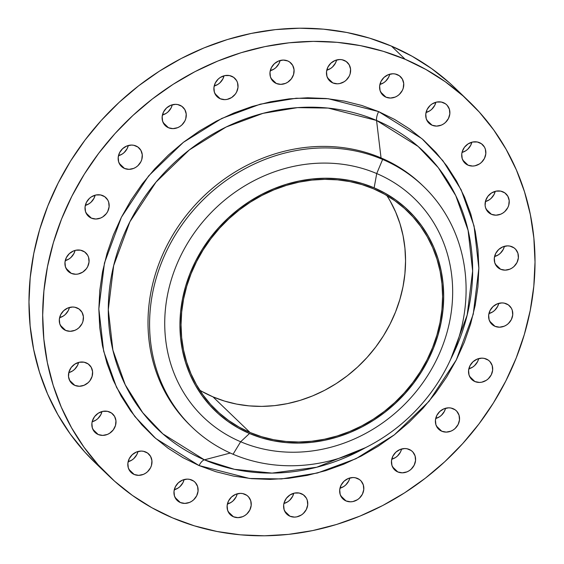 <?xml version="1.0" encoding="UTF-8"?>
<svg xmlns="http://www.w3.org/2000/svg" width="564" height="564" viewBox="0 0 564 564"><rect width="100%" height="100%" fill="white"/><g stroke="black" fill="none" stroke-linecap="round" stroke-linejoin="round"><path stroke-width="0.85" d="M199.064 465.568A9.278 3.892 113.1 0 1 204.379 459.829L234.455 469.326L272.038 473.097L316.7 467.253L365.557 447.647A192.246 172.344 133.9 0 1 204.379 459.829L230.302 453.033L204.379 459.829A9.278 3.892 -66.9 0 0 199.064 465.568L215.913 471.708L233.461 476.086L251.537 478.66L269.98 479.4L288.606 478.307L307.232 475.381L325.675 470.658L343.772 464.186L361.334 456.015L378.204 446.237L394.208 434.943L409.196 422.232L423.028 408.237L435.57 393.094L446.702 376.942L456.304 359.938L464.299 342.249L470.609 324.039L475.163 305.491L477.919 286.78L478.857 268.083L477.969 249.584L475.255 231.466L470.75 213.897L464.489 197.04L456.544 181.072L446.977 166.14L435.887 152.379L423.381 139.935L409.584 128.923L394.624 119.455L378.641 111.609L421.935 138.666L442.937 160.768L461.155 189.814L474.056 225.974L478.857 268.26L473.252 314.176L456.304 359.938L429.049 401.307L394.356 434.83L355.976 458.715L317.497 472.984L281.521 478.935L249.542 478.469L199.064 465.568L155.77 438.51L134.768 416.408L116.551 387.362L103.649 351.203L98.848 308.917L104.453 263L121.401 217.239L148.656 175.869L183.356 142.347L221.73 118.461L260.208 104.192L296.185 98.235L328.163 98.707L378.641 111.609L361.792 105.468L344.244 101.09L326.168 98.517L307.725 97.776L289.099 98.869L270.473 101.795L252.03 106.518L233.933 112.99L216.372 121.161L199.501 130.94L183.497 142.234L168.509 154.945L154.677 168.939L142.135 184.083L131.003 200.234L121.401 217.239L113.406 234.927L107.104 253.137L102.549 271.686L99.786 290.397L98.848 309.093L99.736 327.592L102.451 345.711L106.956 363.279L113.216 380.136L121.161 396.104L130.728 411.036L141.818 424.791L154.325 437.241L168.121 448.253L183.081 457.721L199.064 465.568M450.805 358.972L467.175 315.064L472.646 270.967L468.092 230.345L455.747 195.588L438.277 167.677L418.121 146.443L376.555 120.449A9.278 3.892 113.1 0 1 378.641 111.609A9.278 3.892 -66.9 0 0 376.555 120.449A192.246 172.344 133.9 0 0 129.917 221.73A192.246 172.344 133.9 0 0 204.379 459.829L162.869 433.885L142.734 412.693L125.264 384.845L112.899 350.173L108.295 309.636L113.667 265.609L129.917 221.73L156.045 182.066L189.314 149.925L226.108 127.027L263.007 113.343L297.496 107.632L328.156 108.084L376.555 120.449L381.045 157.92A167 149.714 133.9 0 0 180.882 222.625A167 149.714 133.9 0 0 190.526 425.714L192.105 427.23A167 149.714 -46.1 0 1 182.461 224.141A167 149.714 -46.1 0 1 382.625 159.443A167 149.714 133.9 0 0 168.375 247.42A167 149.714 133.9 0 0 233.059 454.246L240.659 441.753L249.499 433.504A139.167 124.757 -46.1 0 1 195.595 261.146A139.167 124.757 -46.1 0 1 374.136 187.833L376.724 173.564A151.92 136.192 133.9 0 0 181.819 253.603A151.92 136.192 133.9 0 0 240.659 441.753A151.92 136.192 -46.1 0 1 181.819 253.603A151.92 136.192 -46.1 0 1 376.724 173.564L382.625 159.443L381.045 157.92L376.555 120.449A192.246 172.344 133.9 0 1 450.805 358.972M453.181 408.71A12.753 11.435 -46.1 0 1 456.311 410.775A12.753 11.435 -46.1 0 1 457.051 426.285A12.753 11.435 -46.1 0 1 441.76 431.227L436.444 426.123L441.76 431.227L446.272 432.109L450.967 431.143L453.153 430.001L455.127 428.471L458.123 424.509L459.498 419.856L459.047 415.217L456.826 411.304L455.155 409.809L450.996 408.04L448.669 407.828L443.974 408.794L439.814 411.466L436.818 415.428L435.443 420.081L435.901 424.72L438.115 428.633L441.76 431.227A12.753 11.435 -46.1 0 1 438.63 429.162A12.753 11.435 -46.1 0 1 437.897 413.652A12.753 11.435 -46.1 0 1 453.181 408.71L453.181 408.71M435.704 418.495A12.753 11.435 133.9 0 0 445.532 408.265L444.418 411.332L441.422 415.294L439.448 416.824L435.704 418.495M409.224 449.43A12.753 11.435 -46.1 0 1 412.354 451.489A12.753 11.435 -46.1 0 1 413.095 467.006A12.753 11.435 -46.1 0 1 397.803 471.948L392.488 466.837L397.803 471.948L402.315 472.829L407.011 471.856L409.196 470.714L411.17 469.192L414.166 465.229L415.541 460.569L415.09 455.938L412.869 452.025L411.198 450.53L407.039 448.761L404.712 448.549L400.017 449.515L395.857 452.187L392.861 456.149L391.486 460.802L391.945 465.441L394.158 469.354L397.803 471.948A12.753 11.435 -46.1 0 1 394.673 469.882A12.753 11.435 -46.1 0 1 393.94 454.373A12.753 11.435 -46.1 0 1 409.224 449.43M391.747 459.216A12.753 11.435 133.9 0 0 401.575 448.986L400.461 452.053L397.465 456.015L395.491 457.545L391.747 459.216M357.456 478.42A12.753 11.435 -46.1 0 1 360.586 480.486A12.753 11.435 -46.1 0 1 361.32 495.996A12.753 11.435 -46.1 0 1 346.028 500.938L340.719 495.834L346.028 500.938L350.54 501.819L352.916 501.565L357.428 499.711L359.402 498.181L362.398 494.219L363.773 489.566L363.315 484.927L361.101 481.014L359.423 479.52L355.271 477.75L352.944 477.539L348.249 478.505L344.089 481.177L341.093 485.139L339.718 489.792L340.17 494.431L342.39 498.343L346.028 500.938A12.753 11.435 -46.1 0 1 342.905 498.872A12.753 11.435 -46.1 0 1 342.165 483.362A12.753 11.435 -46.1 0 1 357.456 478.42L357.456 478.42M339.972 488.205A12.753 11.435 133.9 0 0 349.807 477.976L348.693 481.043L345.697 485.005L343.723 486.535L339.972 488.205M301.402 493.704A12.753 11.435 -46.1 0 1 304.525 495.77A12.753 11.435 -46.1 0 1 305.265 511.28A12.753 11.435 -46.1 0 1 289.974 516.222L284.658 511.118L289.974 516.222L294.486 517.103L296.854 516.85L301.373 514.995L303.34 513.466L306.344 509.504L307.718 504.851L307.26 500.212L306.358 498.125L303.369 494.811L299.209 493.035L294.521 493.084L290.002 494.938L286.35 498.315L284.122 502.707L283.657 505.083L284.115 509.715L286.336 513.635L289.974 516.222A12.753 11.435 -46.1 0 1 286.843 514.164A12.753 11.435 -46.1 0 1 286.11 498.646A12.753 11.435 -46.1 0 1 301.402 493.704M283.918 503.49A12.753 11.435 133.9 0 0 293.752 493.267L292.638 496.327L289.635 500.289L287.668 501.819L283.918 503.49M244.875 494.247A12.753 11.435 -46.1 0 1 248.005 496.313A12.753 11.435 -46.1 0 1 248.745 511.823A12.753 11.435 -46.1 0 1 233.454 516.765L228.138 511.661L233.454 516.765L237.966 517.646L242.661 516.68L244.846 515.538L246.821 514.008L249.817 510.046L251.191 505.393L250.74 500.754L248.52 496.842L246.849 495.347L242.689 493.578L240.363 493.366L235.667 494.332L231.508 497.004L228.512 500.966L227.137 505.619L227.595 510.258L229.809 514.171L233.454 516.765A12.753 11.435 -46.1 0 1 230.323 514.706A12.753 11.435 -46.1 0 1 229.59 499.189A12.753 11.435 -46.1 0 1 244.875 494.247L244.875 494.247M227.398 504.033A12.753 11.435 133.9 0 0 237.225 493.803L236.112 496.87L233.115 500.832L231.141 502.362L227.398 504.033M191.739 480.006A12.753 11.435 -46.1 0 1 194.869 482.072A12.753 11.435 -46.1 0 1 195.609 497.582A12.753 11.435 -46.1 0 1 180.318 502.524L175.002 497.42L180.318 502.524L184.83 503.405L189.525 502.439L191.711 501.297L193.685 499.767L196.681 495.805L198.056 491.152L197.604 486.513L195.384 482.601L193.713 481.106L189.553 479.337L187.227 479.125L182.532 480.091L178.372 482.763L175.376 486.725L174.001 491.378L174.459 496.017L176.673 499.93L180.318 502.524A12.753 11.435 -46.1 0 1 177.188 500.458A12.753 11.435 -46.1 0 1 176.454 484.948A12.753 11.435 -46.1 0 1 191.739 480.006M174.262 489.792A12.753 11.435 133.9 0 0 184.09 479.562L182.976 482.629L179.979 486.591L178.005 488.121L174.262 489.792M145.611 451.954A12.753 11.435 -46.1 0 1 148.741 454.013A12.753 11.435 -46.1 0 1 149.474 469.53A12.753 11.435 -46.1 0 1 134.19 474.472L128.874 469.361L134.19 474.472L138.702 475.353L143.397 474.38L145.582 473.238L147.556 471.715L150.553 467.753L151.462 465.469L151.935 460.732L150.567 456.375L147.578 453.054L143.425 451.285L141.099 451.073L136.403 452.039L132.244 454.711L129.248 458.673L127.873 463.326L128.324 467.965L130.545 471.878L134.19 474.472A12.753 11.435 -46.1 0 1 131.059 472.406A12.753 11.435 -46.1 0 1 130.319 456.896A12.753 11.435 -46.1 0 1 145.611 451.954L145.611 451.954M128.134 461.74A12.753 11.435 133.9 0 0 137.961 451.51L136.848 454.577L133.851 458.539L131.877 460.069L128.134 461.74M109.635 411.995A12.753 11.435 -46.1 0 1 112.765 414.061A12.753 11.435 -46.1 0 1 113.498 429.578A12.753 11.435 -46.1 0 1 98.207 434.52L92.898 429.408L98.207 434.52L102.718 435.401L107.414 434.428L109.606 433.286L113.258 429.909L115.486 425.51L115.951 420.779L114.591 416.415L111.602 413.102L107.449 411.325L102.754 411.375L98.235 413.229L94.59 416.606L92.355 421.005L91.89 423.374L92.348 428.013L94.569 431.925L98.207 434.52A12.753 11.435 -46.1 0 1 95.083 432.454A12.753 11.435 -46.1 0 1 94.343 416.937A12.753 11.435 -46.1 0 1 109.635 411.995M92.151 421.78A12.753 11.435 133.9 0 0 101.985 411.558L100.871 414.618L97.875 418.587L95.901 420.109L92.151 421.78M86.257 362.863A12.753 11.435 -46.1 0 1 89.387 364.929A12.753 11.435 -46.1 0 1 90.127 380.446A12.753 11.435 -46.1 0 1 74.836 385.388L69.52 380.277L74.836 385.388L79.348 386.269L84.043 385.297L88.203 382.632L89.88 380.778L92.108 376.378L92.581 371.648L91.213 367.284L88.231 363.97L84.071 362.194L79.376 362.243L74.864 364.097L71.212 367.474L68.984 371.873L68.512 376.611L69.88 380.968L71.191 382.794L74.836 385.388A12.753 11.435 -46.1 0 1 71.706 383.323A12.753 11.435 -46.1 0 1 70.972 367.806A12.753 11.435 -46.1 0 1 86.257 362.863L86.257 362.863M68.78 372.649A12.753 11.435 133.9 0 0 78.608 362.426L77.494 365.486L74.497 369.455L72.523 370.978L68.78 372.649M77.078 307.909A12.753 11.435 -46.1 0 1 80.208 309.967A12.753 11.435 -46.1 0 1 80.948 325.484A12.753 11.435 -46.1 0 1 65.657 330.426L60.341 325.315L65.657 330.426L70.169 331.308L74.864 330.335L77.049 329.193L79.023 327.67L82.02 323.708L82.929 321.424L83.401 316.686L82.034 312.322L79.052 309.009L74.892 307.239L72.566 307.027L67.87 307.993L63.711 310.665L60.715 314.627L59.34 319.28L59.791 323.919L62.012 327.832L65.657 330.426A12.753 11.435 -46.1 0 1 62.526 328.361A12.753 11.435 -46.1 0 1 61.786 312.851A12.753 11.435 -46.1 0 1 77.078 307.909M59.601 317.687A12.753 11.435 133.9 0 0 69.428 307.465L68.314 310.531L65.318 314.493L63.344 316.016L59.601 317.687M82.725 250.86A12.753 11.435 -46.1 0 1 85.848 252.926A12.753 11.435 -46.1 0 1 86.588 268.436A12.753 11.435 -46.1 0 1 71.297 273.378L65.981 268.274L71.297 273.378L75.809 274.259L78.177 274.005L82.697 272.151L86.341 268.767L87.66 266.659L89.034 262.006L88.583 257.367L87.681 255.28L84.692 251.96L80.532 250.19L75.837 250.24L73.517 250.952L69.351 253.617L66.355 257.579L64.98 262.239L65.438 266.871L67.652 270.783L71.297 273.378A12.753 11.435 -46.1 0 1 68.166 271.319A12.753 11.435 -46.1 0 1 67.433 255.802A12.753 11.435 -46.1 0 1 82.725 250.86L82.725 250.86M65.241 260.646A12.753 11.435 133.9 0 0 75.068 250.423L73.954 253.483L70.958 257.445L68.991 258.975L65.241 260.646M102.803 195.623A12.753 11.435 -46.1 0 1 105.926 197.682A12.753 11.435 -46.1 0 1 106.666 213.199A12.753 11.435 -46.1 0 1 91.375 218.141L86.059 213.03L91.375 218.141L95.887 219.022L100.582 218.049L102.775 216.907L106.42 213.53L107.738 211.422L109.113 206.762L108.662 202.131L107.759 200.037L104.77 196.723L100.611 194.954L95.915 194.996L91.403 196.85L89.429 198.38L86.433 202.342L85.058 206.995L85.516 211.634L87.73 215.547L91.375 218.141A12.753 11.435 -46.1 0 1 88.245 216.075A12.753 11.435 -46.1 0 1 87.512 200.565A12.753 11.435 -46.1 0 1 102.803 195.623M85.319 205.402A12.753 11.435 133.9 0 0 95.147 195.179L94.033 198.246L91.037 202.208L89.07 203.731L85.319 205.402M135.945 145.949A12.753 11.435 -46.1 0 1 139.075 148.008A12.753 11.435 -46.1 0 1 139.816 163.525A12.753 11.435 -46.1 0 1 124.524 168.467L119.208 163.356L124.524 168.467L129.036 169.348L133.731 168.382L135.917 167.24L137.891 165.71L140.887 161.748L141.797 159.464L142.269 154.726L140.901 150.369L137.919 147.049L133.76 145.279L131.433 145.068L126.738 146.034L122.578 148.706L119.582 152.668L118.207 157.321L118.659 161.96L120.879 165.872L124.524 168.467A12.753 11.435 -46.1 0 1 121.394 166.401A12.753 11.435 -46.1 0 1 120.654 150.891A12.753 11.435 -46.1 0 1 135.945 145.949M118.468 155.734A12.753 11.435 133.9 0 0 128.296 145.505L127.182 148.572L124.186 152.534L122.212 154.064L118.468 155.734M179.902 105.228A12.753 11.435 -46.1 0 1 183.032 107.294A12.753 11.435 -46.1 0 1 183.765 122.804A12.753 11.435 -46.1 0 1 168.481 127.746L163.165 122.642L168.481 127.746L172.993 128.627L177.688 127.661L179.874 126.519L181.848 124.989L184.844 121.027L185.753 118.743L186.226 114.006L184.858 109.649L181.869 106.328L177.716 104.559L175.39 104.347L170.695 105.313L166.535 107.985L163.539 111.947L162.164 116.6L162.615 121.239L164.836 125.152L168.481 127.746A12.753 11.435 -46.1 0 1 165.351 125.687A12.753 11.435 -46.1 0 1 164.61 110.17A12.753 11.435 -46.1 0 1 179.902 105.228L179.902 105.228M162.425 115.014A12.753 11.435 133.9 0 0 172.253 104.784L171.139 107.851L168.142 111.813L166.168 113.343L162.425 115.014M231.677 76.239A12.753 11.435 -46.1 0 1 234.8 78.304A12.753 11.435 -46.1 0 1 235.541 93.814A12.753 11.435 -46.1 0 1 220.249 98.756L214.933 93.645L220.249 98.756L224.761 99.638L227.13 99.384L231.649 97.53L235.294 94.146L236.612 92.038L237.994 87.385L237.536 82.746L236.633 80.659L233.644 77.338L229.485 75.569L224.789 75.611L220.277 77.465L218.303 78.995L215.307 82.957L213.932 87.61L214.391 92.249L216.604 96.162L220.249 98.756A12.753 11.435 -46.1 0 1 217.119 96.691A12.753 11.435 -46.1 0 1 216.386 81.181A12.753 11.435 -46.1 0 1 231.677 76.239M214.193 86.024A12.753 11.435 133.9 0 0 224.028 75.795L222.907 78.861L219.911 82.823L217.944 84.353L214.193 86.024M287.732 60.947A12.753 11.435 -46.1 0 1 290.862 63.013A12.753 11.435 -46.1 0 1 291.595 78.53A12.753 11.435 -46.1 0 1 276.304 83.472L270.995 78.361L276.304 83.472L280.816 84.353L285.511 83.38L287.703 82.238L291.355 78.861L293.583 74.469L294.048 69.732L292.688 65.368L289.699 62.054L287.732 60.947L283.22 60.073L278.524 61.039L274.365 63.711L271.362 67.673L269.987 72.326L270.445 76.965L272.666 80.878L276.304 83.472A12.753 11.435 -46.1 0 1 273.18 81.406A12.753 11.435 -46.1 0 1 272.44 65.896A12.753 11.435 -46.1 0 1 287.732 60.947L287.732 60.947M270.248 70.733A12.753 11.435 133.9 0 0 280.082 60.51L278.968 63.577L275.972 67.539L273.998 69.062L270.248 70.733M486.33 359.035A12.753 11.435 -46.1 0 1 489.46 361.101A12.753 11.435 -46.1 0 1 490.194 376.611A12.753 11.435 -46.1 0 1 474.902 381.553L469.593 376.449L474.902 381.553L479.414 382.434L481.79 382.18L486.302 380.326L488.276 378.796L491.272 374.834L492.647 370.181L492.189 365.542L489.975 361.63L488.297 360.135L484.145 358.366L481.818 358.154L477.123 359.127L472.963 361.792L469.967 365.754L468.592 370.414L469.044 375.046L471.264 378.959L474.902 381.553A12.753 11.435 -46.1 0 1 471.779 379.494A12.753 11.435 -46.1 0 1 471.039 363.977A12.753 11.435 -46.1 0 1 486.33 359.035M468.853 368.821A12.753 11.435 133.9 0 0 478.681 358.598L477.567 361.658L474.571 365.62L472.597 367.15L468.853 368.821M506.409 303.799A12.753 11.435 -46.1 0 1 509.539 305.857A12.753 11.435 -46.1 0 1 510.272 321.374A12.753 11.435 -46.1 0 1 494.988 326.316L489.672 321.205L494.988 326.316L499.492 327.198L504.188 326.225L506.38 325.083L508.354 323.56L511.351 319.598L512.725 314.938L512.267 310.306L511.365 308.212L508.375 304.898L504.223 303.129L501.897 302.917L497.201 303.883L493.042 306.555L490.046 310.517L488.671 315.17L489.122 319.809L491.343 323.722L494.988 326.316A12.753 11.435 -46.1 0 1 491.857 324.251A12.753 11.435 -46.1 0 1 491.117 308.741A12.753 11.435 -46.1 0 1 506.409 303.799M488.932 313.577A12.753 11.435 133.9 0 0 498.759 303.354L497.645 306.421L494.649 310.383L492.675 311.906L488.932 313.577M512.049 246.75A12.753 11.435 -46.1 0 1 515.179 248.816A12.753 11.435 -46.1 0 1 515.919 264.326A12.753 11.435 -46.1 0 1 500.628 269.268L495.312 264.163L500.628 269.268L505.14 270.149L509.835 269.183L512.02 268.041L513.994 266.511L516.991 262.549L518.365 257.896L517.914 253.257L515.693 249.344L514.023 247.85L509.863 246.08L507.537 245.869L502.841 246.842L498.682 249.507L495.685 253.469L494.311 258.129L494.769 262.761L496.983 266.673L500.628 269.268A12.753 11.435 -46.1 0 1 497.497 267.209A12.753 11.435 -46.1 0 1 496.764 251.692A12.753 11.435 -46.1 0 1 512.049 246.75L512.049 246.75M494.572 256.535A12.753 11.435 133.9 0 0 504.399 246.313L503.285 249.373L500.289 253.335L498.315 254.865L494.572 256.535M502.869 191.788A12.753 11.435 -46.1 0 1 506 193.854A12.753 11.435 -46.1 0 1 506.74 209.364A12.753 11.435 -46.1 0 1 491.448 214.313L486.133 209.202L491.448 214.313L495.96 215.187L500.656 214.221L502.841 213.079L504.815 211.549L507.811 207.587L508.721 205.303L509.193 200.565L507.826 196.209L504.843 192.895L500.684 191.118L495.989 191.168L491.477 193.022L487.825 196.399L485.597 200.791L485.125 205.529L485.583 207.799L487.804 211.719L491.448 214.313A12.753 11.435 -46.1 0 1 488.318 212.247A12.753 11.435 -46.1 0 1 487.578 196.73A12.753 11.435 -46.1 0 1 502.869 191.788M485.392 201.574A12.753 11.435 133.9 0 0 495.22 191.351L494.106 194.411L491.11 198.38L489.136 199.903L485.392 201.574M479.499 142.657A12.753 11.435 -46.1 0 1 482.622 144.722A12.753 11.435 -46.1 0 1 483.362 160.232A12.753 11.435 -46.1 0 1 468.071 165.181L462.755 160.07L468.071 165.181L472.583 166.056L474.951 165.802L479.471 163.948L481.437 162.418L484.441 158.456L485.815 153.803L485.357 149.164L484.455 147.077L481.466 143.764L477.306 141.987L472.618 142.036L468.099 143.89L464.447 147.267L462.219 151.66L461.754 154.035L462.212 158.667L464.426 162.587L468.071 165.181A12.753 11.435 -46.1 0 1 464.94 163.116A12.753 11.435 -46.1 0 1 464.207 147.599A12.753 11.435 -46.1 0 1 479.499 142.657L479.499 142.657M462.015 152.442A12.753 11.435 133.9 0 0 471.849 142.22L470.728 145.279L467.732 149.248L465.765 150.771L462.015 152.442M443.515 102.704A12.753 11.435 -46.1 0 1 446.646 104.77A12.753 11.435 -46.1 0 1 447.386 120.28A12.753 11.435 -46.1 0 1 432.094 125.222L426.779 120.118L432.094 125.222L436.606 126.103L441.302 125.137L443.487 123.995L445.461 122.466L448.458 118.503L449.832 113.85L449.381 109.212L447.16 105.299L445.489 103.804L441.33 102.035L436.635 102.077L432.123 103.931L430.149 105.461L427.152 109.423L425.778 114.076L426.236 118.715L428.45 122.628L432.094 125.222A12.753 11.435 -46.1 0 1 428.964 123.163A12.753 11.435 -46.1 0 1 428.231 107.646A12.753 11.435 -46.1 0 1 443.515 102.704L443.515 102.704M426.039 112.49A12.753 11.435 133.9 0 0 435.866 102.26L434.752 105.327L431.756 109.289L429.782 110.819L426.039 112.49M344.251 60.411A12.753 11.435 -46.1 0 1 347.382 62.47A12.753 11.435 -46.1 0 1 348.115 77.987A12.753 11.435 -46.1 0 1 332.83 82.929L327.515 77.818L332.83 82.929L337.342 83.81L339.711 83.557L344.223 81.702L346.197 80.173L349.194 76.21L350.103 73.926L350.575 69.189L349.208 64.832L346.218 61.511L342.066 59.742L339.739 59.53L335.044 60.496L330.885 63.168L327.888 67.13L326.514 71.783L326.965 76.422L329.186 80.335L332.83 82.929A12.753 11.435 -46.1 0 1 329.7 80.864A12.753 11.435 -46.1 0 1 328.96 65.353A12.753 11.435 -46.1 0 1 344.251 60.411L344.251 60.411M326.775 70.197A12.753 11.435 133.9 0 0 336.602 59.967L335.488 63.034L332.492 66.996L330.518 68.526L326.775 70.197M397.387 74.652A12.753 11.435 -46.1 0 1 400.518 76.711A12.753 11.435 -46.1 0 1 401.258 92.228A12.753 11.435 -46.1 0 1 385.966 97.17L380.651 92.059L385.966 97.17L390.478 98.051L395.174 97.086L397.359 95.943L399.333 94.414L402.329 90.451L403.239 88.167L403.711 83.43L402.344 79.073L399.361 75.752L395.202 73.983L392.875 73.771L388.18 74.737L384.021 77.409L381.024 81.371L379.65 86.024L380.101 90.663L382.321 94.576L385.966 97.17A12.753 11.435 -46.1 0 1 382.836 95.105A12.753 11.435 -46.1 0 1 382.096 79.594A12.753 11.435 -46.1 0 1 397.387 74.652L397.387 74.652M379.91 84.438A12.753 11.435 133.9 0 0 389.738 74.208L388.624 77.275L385.628 81.237L383.654 82.767L379.91 84.438M191.316 426.469A167 149.714 -46.1 0 1 180.529 223.118A167 149.714 -46.1 0 1 381.045 157.92L382.625 159.443A167 149.714 -46.1 0 1 423.578 186.458A167 149.714 -46.1 0 1 433.222 389.548A167 149.714 -46.1 0 1 233.059 454.246A167 149.714 -46.1 0 1 192.105 427.23M455.367 88.322L449.438 82.823L431.566 68.561L412.178 56.287L391.472 46.121L405.178 59.298A259.771 232.883 -46.1 0 1 468.888 101.316A259.771 232.883 -46.1 0 1 483.884 417.233A259.771 232.883 -46.1 0 1 172.528 517.879L172.528 517.879A259.771 232.883 -46.1 0 1 108.817 475.854A259.771 232.883 -46.1 0 1 93.821 159.943A259.771 232.883 -46.1 0 1 405.178 59.298L391.472 46.121A259.771 232.883 133.9 0 0 80.116 146.767A259.771 232.883 133.9 0 0 95.112 462.684L108.817 475.854M199.741 390.182A138.004 123.72 133.9 0 0 212.981 396.866L250.021 432.475A138.004 123.72 -46.1 0 1 216.174 410.155A138.004 123.72 -46.1 0 1 208.208 242.323A138.004 123.72 -46.1 0 1 373.615 188.855L373.615 188.855A138.004 123.72 -46.1 0 1 407.462 211.183A138.004 123.72 -46.1 0 1 415.428 379.008A138.004 123.72 -46.1 0 1 250.021 432.475L212.981 396.866A138.004 123.72 133.9 0 0 369.49 354.735A138.004 123.72 133.9 0 0 386.855 195.546M390.189 201.059L395.66 212.05L399.968 223.647L403.07 235.738L404.938 248.209L405.551 260.942L404.903 273.808L403.006 286.688L399.869 299.456L395.533 311.991L390.027 324.166L383.414 335.869L375.758 346.987L367.129 357.407L357.604 367.037L347.29 375.786L336.271 383.562L324.667 390.295L312.576 395.914L300.118 400.369L287.421 403.62L274.605 405.636L261.788 406.39L249.098 405.876L236.647 404.106L224.571 401.096L212.981 396.866L201.982 391.465M468.888 101.316L455.183 88.146A259.771 232.883 133.9 0 0 391.472 46.121L369.646 38.162L346.916 32.493L323.489 29.159L299.597 28.2L275.472 29.617L251.34 33.41L227.44 39.522L203.999 47.912L181.241 58.494L159.393 71.163L138.652 85.806L119.23 102.267L101.308 120.393L85.065 140.02L70.648 160.944L58.198 182.976L47.841 205.895L39.677 229.485L33.777 253.518L30.195 277.756L28.983 301.98L30.139 325.943L33.65 349.419L39.487 372.184L47.595 394.017L57.895 414.702L70.288 434.054L84.656 451.877L95.295 462.854M405.178 59.298L425.883 69.464L445.271 81.738L463.15 96L479.344 112.123L493.711 129.946L506.105 149.298L516.405 169.983L524.513 191.816L530.35 214.581L533.861 238.057L535.017 262.02L533.805 286.244L530.223 310.482L524.323 334.515L516.159 358.105L505.802 381.024L493.352 403.056L478.935 423.98L462.691 443.607L444.77 461.733L425.348 478.194L404.607 492.837L382.759 505.506L360.001 516.088L336.56 524.478L312.66 530.59L288.528 534.383L264.403 535.8L240.511 534.841L217.084 531.507L194.354 525.838L172.528 517.879L151.822 507.713L132.434 495.439L114.562 481.177L98.362 465.053L83.994 447.231L71.6 427.879L61.3 407.194L53.192 385.36L47.355 362.596L43.844 339.119L42.688 315.156L43.907 290.932L47.482 266.687L53.383 242.661L61.546 219.072L71.903 196.152L84.353 174.121L98.77 153.196L115.014 133.569L132.935 115.444L152.358 98.975L173.099 84.339L194.947 71.67L217.704 61.088L241.145 52.699L265.045 46.586L289.177 42.794L313.302 41.376L337.194 42.335L360.622 45.67L383.358 51.338L405.178 59.298M423.578 186.458L421.999 184.936A167 149.714 133.9 0 0 381.045 157.92A167 149.714 -46.1 0 1 422.788 185.704M233.059 454.246A167 149.714 133.9 0 0 447.308 366.269A167 149.714 133.9 0 0 382.625 159.443L376.724 173.564A151.92 136.192 -46.1 0 1 435.57 361.721A151.92 136.192 -46.1 0 1 240.659 441.753L233.059 454.246M240.659 441.753A151.92 136.192 133.9 0 0 435.57 361.721A151.92 136.192 133.9 0 0 376.724 173.564L374.136 187.833A139.167 124.757 -46.1 0 1 428.041 360.184A139.167 124.757 -46.1 0 1 249.499 433.504L240.659 441.753M374.136 187.833L385.226 193.276L395.611 199.853L405.192 207.496L413.87 216.132L421.562 225.678L428.203 236.048L433.723 247.131L438.066 258.827L441.196 271.023L443.078 283.6L443.692 296.438L443.043 309.41L441.126 322.397L437.967 335.27L433.589 347.91L428.041 360.184L421.371 371.986L413.652 383.196L404.945 393.714L395.343 403.422L384.937 412.242L373.833 420.081L362.123 426.87L349.934 432.539L337.378 437.037L324.575 440.315L311.645 442.338L298.723 443.1L285.92 442.585L273.371 440.801L261.195 437.763L249.499 433.504L238.41 428.055L228.025 421.477L218.444 413.835L209.766 405.199L202.074 395.653L195.433 385.29L189.913 374.207L185.57 362.511L182.447 350.314L180.565 337.737L179.944 324.899L180.593 311.92L182.51 298.934L185.676 286.061L190.047 273.427L195.595 261.146L202.264 249.344L209.991 238.135L218.691 227.623L228.293 217.908L238.699 209.089L249.803 201.249L261.513 194.46L273.702 188.792L286.258 184.301L299.068 181.023L311.991 178.992L324.913 178.231L337.716 178.746L350.265 180.529L362.448 183.568L374.136 187.833M250.021 432.475L261.611 436.705L273.695 439.716L286.138 441.485L298.828 442L311.645 441.245L324.469 439.229L337.166 435.979L349.617 431.523L361.707 425.905L373.312 419.172L384.331 411.396L394.652 402.654L404.169 393.016L412.799 382.596L420.462 371.479L427.075 359.776L432.574 347.6L436.917 335.065L440.047 322.298L441.95 309.417L442.592 296.551L441.979 283.826L440.117 271.354L437.015 259.257L432.708 247.659L427.23 236.668L420.652 226.39L413.017 216.921L404.409 208.356L394.913 200.777L384.613 194.256L373.615 188.855L362.025 184.625L349.948 181.615L337.498 179.845L324.808 179.338L311.991 180.092L299.174 182.101L286.477 185.352L274.019 189.807L261.929 195.433L250.324 202.159L239.305 209.935L228.991 218.684L219.466 228.314L210.837 238.741L203.181 249.859L196.568 261.562L191.062 273.737L186.726 286.265L183.589 299.033L181.693 311.913L181.044 324.779L181.657 337.512L183.526 349.983L186.628 362.074L190.935 373.671L196.406 384.669L202.991 394.948L210.619 404.416L219.227 412.975L228.723 420.554L239.023 427.075L250.021 432.475"/></g></svg>
